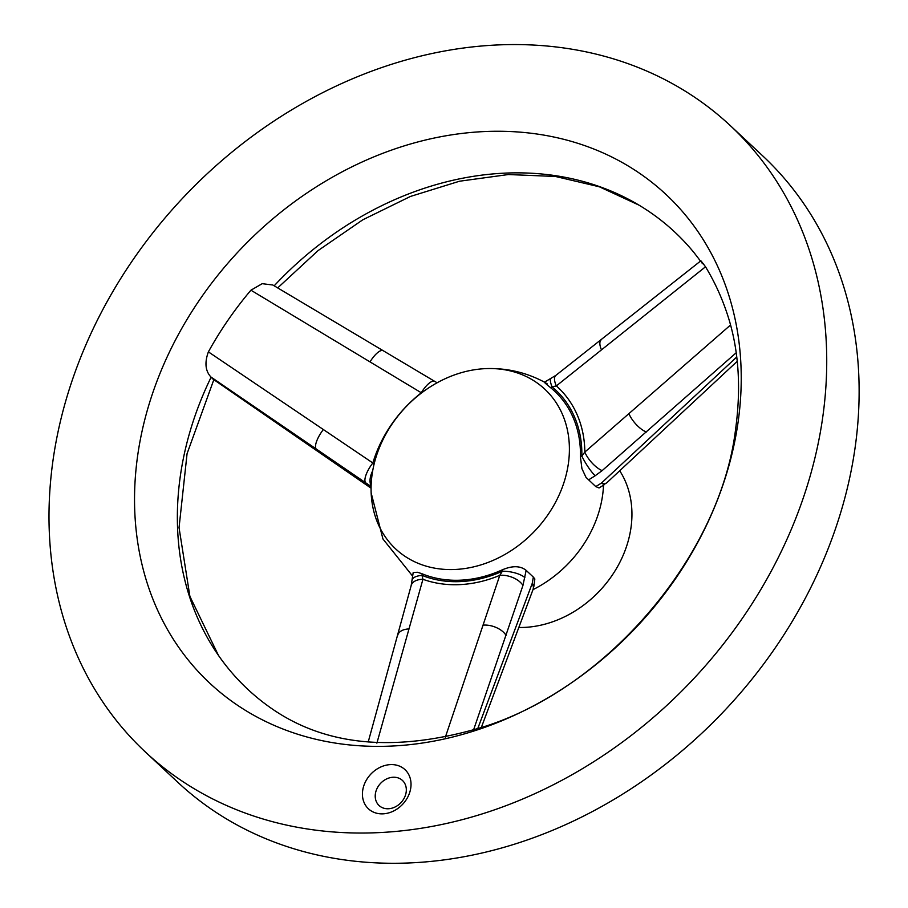 <?xml version="1.0" encoding="UTF-8"?>
<svg xmlns="http://www.w3.org/2000/svg" width="908" height="908" viewBox="0 0 908 908"><rect width="100%" height="100%" fill="white"/><g stroke="black" fill="none" stroke-linecap="round" stroke-linejoin="round"><path stroke-width="1.36" d="M737.909 423.366A334.292 273.626 133 0 1 249.019 712.53A334.292 273.626 133 0 1 326.619 180.544A334.292 273.626 133 0 1 737.909 423.366M822.478 419.019A428.508 350.749 133 0 1 547.49 787.69A428.508 350.749 133 0 1 145.428 752.04A428.508 350.749 133 0 1 181.464 199.465A428.508 350.749 133 0 1 730.27 125.588A428.508 350.749 133 0 1 822.478 419.019M362.689 790.459A26.786 21.917 -47 0 0 395.638 809.913A26.786 21.917 -47 0 0 401.858 767.294A26.786 21.917 -47 0 0 362.689 790.459M702.474 263.729C699.489 259.007 700.511 260.029 705.516 266.793A316.393 258.973 -47 0 1 726.434 311.592C738.499 346.425 741.552 385.73 735.559 429.507C720.464 554.186 608.587 687.481 483.851 726.763C396.512 753.038 325.234 746.58 270.005 707.389A312.817 256.045 133 0 1 218.453 655.394A312.817 256.045 133 0 1 211.121 377.172L210.94 377.013C205.333 370.997 204.482 362.621 208.386 351.873L372.848 462.978L373.96 464.669M421.562 392.926L250.926 290.197A316.393 258.973 -47 0 0 208.386 351.873M250.926 290.197L262.196 283.682L272.809 284.998M274.182 285.816A312.817 256.045 133 0 1 638.869 205.072A312.817 256.045 133 0 1 694.268 252.946L700.511 261.073M700.715 260.914L555.889 375.356L544.437 382.211M603.514 485.156A109.266 89.438 133 0 1 602.503 495.927A109.266 89.438 133 0 1 533.019 589.621M604.637 484.452L599.053 487.959L595.784 486.597L585.989 477.336L581.926 468.641L580.428 456.94A114.51 93.728 -47 0 0 550.6 387.682C543.881 382.223 542.757 380.951 547.229 383.857M568.317 463.999A109.266 89.438 133 0 1 465.078 568.499A109.266 89.438 133 0 1 371.168 493.203A109.266 89.438 133 0 1 487.244 368.569A109.266 89.438 133 0 1 568.317 463.999M368.205 742.006L411.199 585.456A17.139 9.943 14.9 0 1 411.199 585.444L413.208 572.426L417.646 572.278L422.175 573.822A114.51 93.728 -47 0 0 502.646 569.679C512.623 565.536 520.466 565.763 526.152 570.372L522.94 585.444L473.511 730.089M477.676 728.795L532.247 583.356L533.348 577.091L526.152 570.372M533.348 577.091L534.835 578.998L533.791 586.829M212.971 379.079L211.121 377.172M730.27 125.588L762.663 155.824A428.508 350.749 133 0 1 854.871 449.256A428.508 350.749 133 0 1 579.871 817.938A428.508 350.749 133 0 1 177.809 782.276L145.428 752.04M412.164 580.121A17.139 6.594 6.6 0 1 421.993 575.366L422.935 579.293L376.888 743.141M445.329 737.239L499.797 575.332L502.374 571.234A17.139 6.129 10 0 1 524.881 577.647M595.784 486.597L601.459 483.045L736.74 357.003M736.184 352.781L602.163 470.605A17.139 6.504 -130.9 0 1 584.831 452.071L730.577 324.985M705.516 266.793L556.343 385.911L552.041 386.876A17.139 3.609 -119.1 0 1 550.906 378.613M602.163 470.605L595.171 475.747A17.139 3.042 -122.1 0 1 581.835 456.054L584.831 452.071A119.561 97.871 -47 0 0 556.343 385.911A17.139 7.06 -127.9 0 1 555.889 375.356M619.801 470.9A102.842 84.183 133 0 1 630.924 528.138A102.842 84.183 133 0 1 519.092 627.496M212.54 378.704L371.066 488.084M272.638 284.896L434.716 381.371A17.139 5.754 120.7 0 0 421.21 392.869A119.561 97.871 -47 0 0 372.848 462.978A17.139 5.857 124.3 0 0 365.652 482.784L210.94 377.013M375.39 793.785A17.139 14.029 -47 0 0 379.079 805.532A17.139 14.029 -47 0 0 401.03 802.57A17.139 14.029 -47 0 0 402.471 780.471A17.139 14.029 -47 0 0 386.388 779.041A17.139 14.029 -47 0 0 375.39 793.785M411.199 585.444A17.139 9.943 14.9 0 1 422.935 579.293A119.561 97.871 -47 0 0 499.797 575.332A17.139 9.489 18.4 0 1 522.94 585.444M372.689 470.775A17.139 9.738 122.7 0 0 371.122 485.632M533.155 589.235L533.756 585.887L532.247 583.356L533.473 586.999L533.155 589.224L481.274 727.626M606.589 482.977L604.739 483.703L601.459 483.045L603.741 484.452L606.589 482.977L737.228 361.316M422.175 573.822L421.993 575.366A116.042 94.988 -47 0 0 502.374 571.234L502.646 569.679M595.171 475.747L588.588 479.878M580.428 456.94L581.835 456.054A116.042 94.988 -47 0 0 552.041 386.876L550.6 387.682M371.1 486.416L365.652 482.784M397.761 635.123A17.139 10.079 15.3 0 1 408.963 628.949M601.482 349.886A17.139 7.196 -128.3 0 1 601.278 339.762M383.131 350.715A17.139 5.573 120.8 0 0 370.067 361.793M323.18 429.756A17.139 5.675 124.4 0 0 316.188 449.006M483.465 625.113A17.139 9.625 18.8 0 1 506.062 635.407M646.383 432.015A17.139 6.64 -131.3 0 1 629.096 414.014M371.066 488.164L213.085 379.169A17.139 4.835 -55.4 0 1 212.778 378.874M277.7 287.915L318.05 250.608L362.78 219.804L410.45 196.446L459.505 181.225L508.366 174.54L555.469 176.47L599.371 186.798L638.869 205.072M371.156 492.919L382.949 538.989L412.629 576.137M487.244 368.569C507.731 368.081 526.992 372.711 545.016 382.45M213.834 379.68L187.071 453.671L179.046 527.673L189.908 596.42L218.453 655.394M434.716 381.371L437.123 382.779"/></g></svg>
